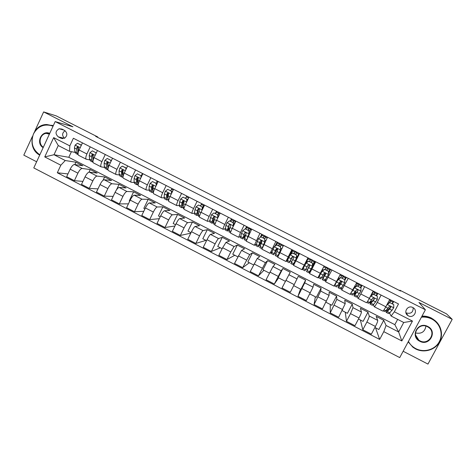 <?xml version="1.0" encoding="UTF-8"?>
<svg xmlns="http://www.w3.org/2000/svg" width="476" height="476" viewBox="0 0 476 476"><rect width="100%" height="100%" fill="white"/><g stroke="black" fill="none" stroke-linecap="round" stroke-linejoin="round"><path stroke-width="0.71" d="M412.841 307.538C407.694 304.652 402.898 312.607 407.968 315.594L408.402 315.85C413.602 318.777 418.398 310.644 413.18 307.728L412.841 307.538M405.891 312.643L406.439 312.97C411.026 314.029 413.263 312.274 413.138 307.704M403.142 351.252L427.966 364.086L452.2 319.342L446.536 313.886L399.888 290.223L399.685 290.61M33.79 167.927L399.739 357.595L425.389 309.781L55.174 121.576L33.79 167.927M32.308 136.6L23.8 155.14L36.628 161.775M97.58 137.332L97.758 136.957L95.688 136.374L400.536 291.044L399.888 290.223M58.298 136.874L60.934 138.219L64.671 138.147C67.592 135.511 67.55 132.929 64.552 130.406L61.916 129.061L59.113 128.758C55.323 131.084 55.055 133.786 58.298 136.874L64.319 138.32M60.833 165.208L44.75 156.913L53.669 137.618L69.829 145.882L69.55 151.314L58.262 145.537L53.996 154.736L65.254 160.525L60.833 165.208L57.316 172.764L379.658 339.424L375.528 327.803M71.412 151.677L68.8 157.294L394.842 324.662L398.656 331.962L403.719 322.484L391.099 316.022L394.348 311.792L398.513 303.956L73.381 138.254L69.829 145.882M394.348 311.792L412.472 321.062L401.821 340.953L383.787 331.659L379.658 339.424M55.174 121.576L72.941 126.794L43.637 111.914L34.807 131.15M43.637 111.914L56.216 115.882L97.758 136.957M452.2 319.342L418.945 302.462L425.389 309.781M68.8 157.294L53.996 154.736L44.75 156.913M69.55 151.314L75.071 152.397M391.099 316.022L389.558 313.113M381.109 295.09L377.254 302.391C375.677 305.3 374.672 306.734 374.225 306.705L373.404 304.747M364.628 286.689L360.802 293.984C359.249 296.887 358.285 298.345 357.922 298.351L357.357 296.381M353.983 293.519L354.489 293.775M348.236 278.335L341.703 290.045L341.441 287.968M337.9 285.291L338.698 285.701M331.933 270.023L325.572 281.786L325.733 279.352M321.907 277.109L322.99 277.663M315.713 261.758L309.525 273.569L310.257 271.147L315.124 261.455M303.016 267.441L303.504 267.69M306.003 268.97L307.365 269.666M309.935 270.987L310.257 271.147M291.871 249.608L285.933 261.485L287.462 259.485L287.778 259.646M290.33 260.955L291.693 261.645M294.18 262.919L294.662 263.168M274.878 253.042L275.937 253.589M275.866 241.451L270.094 253.375L271.945 251.834M259.497 245.176L260.271 245.574M259.944 233.335L254.339 245.307L256.142 244.313M244.2 237.345L244.682 237.595M244.111 225.267L240.499 232.49L238.666 237.28L240.535 236.584M228.355 217.234L224.779 224.452C223.375 227.355 222.81 228.968 223.077 229.295L225.059 228.813M212.689 209.25L209.137 216.455C207.75 219.359 207.233 220.989 207.572 221.352L209.69 221.042M197.1 201.306L193.577 208.5C192.209 211.404 191.733 213.052 192.143 213.45L194.41 213.284M181.594 193.405L178.095 200.592C176.751 203.49 176.316 205.162 176.792 205.59L179.214 205.555M166.172 185.545L162.703 192.72C161.37 195.618 160.977 197.308 161.525 197.772L164.101 197.855M150.827 177.726L147.381 184.89C146.067 187.788 145.721 189.49 146.334 189.995L149.071 190.192M135.565 169.944L132.144 177.102C130.846 179.999 130.537 181.719 131.221 182.254L134.119 182.558M120.38 162.209L116.983 169.355C115.704 172.252 115.442 173.984 116.192 174.555L119.244 174.966M105.273 154.51L101.906 161.644C100.638 164.541 100.418 166.291 101.233 166.897L104.44 167.403M90.244 146.846L86.9 153.974C85.656 156.872 85.472 158.639 86.352 159.276L89.72 159.882M394.842 324.662L397.65 319.378M74.851 164.559L75.952 162.215L65.254 160.525M75.952 162.215L82.806 165.737L74.494 164.506C73.143 164.625 71.703 166.184 70.168 169.182L66.664 176.685L74.381 180.672L82.925 181.404M89.054 172.122L90.256 169.563L82.181 168.456C80.866 168.599 79.438 170.164 77.903 173.169L74.381 180.672M90.256 169.563L97.152 173.103L89.292 172.116C88.012 172.27 86.602 173.853 85.061 176.858L81.527 184.367L89.292 188.377L97.991 188.889M103.066 180.261L104.637 176.947L97.021 176.09C95.771 176.263 94.379 177.851 92.838 180.862L89.292 188.377M104.637 176.947L111.562 180.505L104.173 179.761C102.953 179.958 101.572 181.558 100.031 184.569L96.473 192.09L104.274 196.124L113.151 196.374M116.436 189.93L119.083 184.367L111.937 183.754C110.753 183.968 109.391 185.58 107.85 188.597L104.274 196.124M119.083 184.367L126.045 187.943L119.125 187.449C117.977 187.681 116.626 189.305 115.079 192.322L111.491 199.855L119.333 203.906L128.419 203.847M129.734 201.104L129.27 200.866L133.601 191.828L126.931 191.465C125.819 191.709 124.486 193.345 122.939 196.368L119.333 203.906M133.601 191.828L140.599 195.416L134.155 195.178C133.072 195.44 131.757 197.088 130.204 200.116L126.592 207.661L134.476 211.731L143.8 211.296M144.936 208.94L143.835 208.369L148.197 199.319L142.003 199.212C140.956 199.498 139.652 201.152 138.105 204.186L134.476 211.731M148.197 199.319L155.23 202.931L149.262 202.943C148.25 203.246 146.965 204.912 145.412 207.952L141.765 215.503L149.69 219.597L159.305 218.692M160.216 216.812L158.466 215.914L162.863 206.852L157.151 207C156.17 207.322 154.902 209 153.349 212.04L149.69 219.597M162.863 206.852L169.926 210.481L164.446 210.749C163.506 211.088 162.251 212.784 160.692 215.824L157.02 223.387L164.988 227.504L174.954 226.005M175.573 224.731L173.175 223.494L177.602 214.42L172.377 214.825C171.467 215.188 170.235 216.889 168.671 219.936L164.988 227.504M177.602 214.42L184.7 218.067L179.714 218.597C178.839 218.978 177.619 220.691 176.06 223.744L172.36 231.312L180.362 235.453L190.775 233.175M191.013 232.693L187.955 231.116L192.417 222.03L187.681 222.697C186.842 223.089 185.646 224.821 184.081 227.873L180.362 235.453M192.417 222.03L199.551 225.695L195.053 226.487C194.256 226.903 193.066 228.641 191.501 231.699L187.776 239.279L195.82 243.444L205.935 240.38M206.536 240.689L202.806 238.768L207.304 229.676L203.068 230.604C202.3 231.038 201.134 232.788 199.563 235.852L195.82 243.444M207.304 229.676L214.474 233.359L210.481 234.412C209.749 234.87 208.595 236.631 207.024 239.702L203.27 247.294L211.362 251.471L220.328 247.806M222.137 248.734L217.734 246.467L222.262 237.357L218.532 238.553C217.835 239.029 216.705 240.802 215.134 243.873L211.362 251.471M222.262 237.357L229.474 241.058L225.981 242.385L222.631 247.74L218.847 255.344L226.981 259.545L234.799 255.261M237.821 256.82L232.74 254.202L237.304 245.08L234.079 246.544L230.783 251.941L226.981 259.545M237.304 245.08L244.551 248.799L241.57 250.394L234.507 263.436L242.683 267.661L249.335 262.752M253.589 264.948L247.823 261.973L252.417 252.839L249.704 254.577L242.683 267.661M252.417 252.839L259.7 256.582L257.236 258.45L250.245 271.57L258.468 275.818L263.948 270.285M269.44 273.117L262.978 269.785L267.607 260.646L265.412 262.657L258.468 275.818M267.607 260.646L274.926 264.4L272.986 266.548L266.072 279.751L274.337 284.023L278.627 277.853M285.38 281.334L278.21 277.639L282.875 268.482L281.209 270.773L274.337 284.023M282.875 268.482L290.235 272.26L281.982 287.974L290.289 292.27L294.21 284.618L285.886 280.334M293.698 285.624L300.903 289.337L305.616 280.162L298.226 276.366L294.21 284.618M305.616 280.162L304.735 282.869L297.976 296.245L300.487 289.122M309.763 293.9L316.332 297.286L321.08 288.105L313.648 284.285L313.041 287.141L306.324 300.558L297.976 296.245M321.08 288.105L320.735 291.092L314.053 304.551L315.35 296.78M325.911 302.23L331.837 305.283L336.621 296.084L329.154 292.252L329.089 295.388L322.448 308.894L314.053 304.551M336.621 296.084L336.818 299.362L330.219 312.91L330.284 304.479M342.149 310.596L347.42 313.315L352.246 304.11L344.737 300.255L345.219 303.682L338.662 317.272L330.219 312.91M352.246 304.11L352.99 307.675L350.503 313.625L346.474 321.306L345.29 312.214M358.476 319.015L363.093 321.389L367.948 312.173L360.403 308.299L361.433 312.018C361.427 312.863 360.618 314.862 359.005 318.01L354.959 325.697L346.474 321.306M367.948 312.173L369.251 316.034C369.281 316.903 368.483 318.908 366.871 322.062L362.813 329.755L360.374 319.991M374.886 327.47L378.837 329.511L383.733 320.283L376.147 316.385L377.736 320.396C377.807 321.288 377.034 323.311 375.421 326.465L371.345 334.164L362.813 329.755M383.733 320.283L386.066 325.489L398.656 331.962L401.821 340.953M82.461 142.883L79.129 149.999C77.891 152.897 77.731 154.676 78.641 155.331L86.233 159.216M57.316 172.764L67.949 173.924M97.449 150.517L94.093 157.651C92.838 160.549 92.636 162.31 93.486 162.929L101.12 166.838M112.514 158.199L109.135 165.339C107.862 168.236 107.618 169.98 108.403 170.569L116.084 174.502M127.657 165.916L124.254 173.068C122.963 175.965 122.677 177.691 123.397 178.244L131.126 182.207M141.907 174.502L142.282 173.859M142.883 173.675L139.45 180.832C138.141 183.736 137.814 185.444 138.468 185.967L146.251 189.948M156.146 182.838L156.997 181.332M158.181 181.475L154.724 188.645C153.403 191.542 153.034 193.238 153.617 193.726L161.447 197.736M170.711 190.674L171.794 188.847M173.567 189.311L170.081 196.493C168.742 199.396 168.331 201.068 168.843 201.521L176.721 205.555M185.509 198.218L186.669 196.386M189.031 197.195L185.515 204.382C184.158 207.286 183.706 208.946 184.153 209.363L192.078 213.421M200.384 205.805L201.622 203.954M204.573 205.114L201.033 212.314C199.658 215.217 199.158 216.86 199.539 217.24L207.518 221.328M215.33 213.432L216.241 211.582L216.657 211.546M220.198 213.081L216.634 220.287C215.241 223.19 214.7 224.815 215.003 225.16L223.036 229.271M216.241 211.582L216.55 211.737M219.067 213.016L219.995 213.492M230.348 221.096L231.271 219.24L231.782 219.156M235.906 221.084L232.312 228.301C230.902 231.205 230.319 232.812 230.551 233.121L238.631 237.262M231.271 219.24L231.633 219.424M234.121 220.691L235.382 221.34M245.449 228.795L246.378 226.939L247.008 226.76L246.58 227.546L248.888 228.724L249.323 227.921M251.703 229.135L246.181 241.13L254.315 245.295M246.378 226.939L246.794 227.153M249.251 228.403L250.56 229.075M260.188 237.411L261.562 234.68L262.097 234.43M267.577 237.226L261.889 249.174L270.076 253.369M261.562 234.68L262.026 234.918M264.454 236.155L265.816 236.852M274.872 246.3L277.24 242.147M283.535 245.36L277.686 257.26L285.927 261.479M276.818 242.457L277.341 242.724M279.739 243.95L281.149 244.664M287.462 259.485L292.46 249.906M295.876 260.794L293.561 265.394L301.855 269.636L304.235 265.067L295.876 260.794L299.582 253.535M292.157 250.275L292.734 250.572M295.102 251.78L296.566 252.524M298.928 253.726L299.368 253.952M307.96 257.808L304.235 265.067M307.746 258.224L308.192 258.45M310.566 259.658L312.03 260.408M314.416 261.621L314.999 261.919M324.138 266.048L317.861 277.835L309.531 273.569M328.535 273.7L330.534 269.315M326.131 267.595L327.559 268.321M329.999 269.565L330.534 269.838M340.399 274.337L333.95 286.076L325.59 281.792M344.713 280.548L346.147 277.8L346.028 277.21M341.774 275.568L343.172 276.282M345.665 277.55L346.147 277.8M356.75 282.673L350.128 294.358L341.732 290.062M360.862 287.671L361.843 285.796L361.605 285.166L360.481 287.474M357.5 283.583L358.862 284.279M361.409 285.576L361.843 285.796M373.19 291.05L369.346 298.351C367.781 301.254 366.794 302.7 366.389 302.688L357.958 298.369M376.629 295.715L377.617 293.841L377.373 293.359M373.303 291.639L374.63 292.318M377.236 293.644L377.617 293.841M383.787 331.659L386.066 325.489M389.719 299.475L385.846 306.782C384.257 309.692 383.222 311.114 382.74 311.066L374.273 306.728M392.48 303.801L393.473 301.921L393.241 301.552M389.493 299.892L390.487 300.398M393.146 301.754L393.473 301.921M58.262 145.537L53.669 137.618M412.472 321.062L403.719 322.484M65.081 130.721C62.017 132.988 61.821 135.499 64.486 138.242M81.003 145.989L80.997 145.085L77.439 143.27L75.095 145.144L74.434 147.959L74.916 151.677L76.011 153.54L77.993 154.551M81.414 145.12L77.439 143.27M78.367 152.017L78.397 147.965C78.409 146.923 77.981 146.602 77.106 147.001L76.684 149.107L77.142 152.814L78.124 154.629M78.29 152.296L77.784 147.149L77.106 147.001M80.997 145.085L81.384 145.174M95.884 153.843L95.872 152.671L92.296 150.85L89.94 152.725L89.238 155.527L89.595 159.186L90.589 161.001L92.594 162.03M95.872 152.671L92.296 150.85M93.171 160.186L92.921 157.407L93.278 155.456C93.088 154.307 92.6 154.099 91.82 154.825L91.493 156.681L91.832 160.335L92.999 162.191M93.159 160.228L92.487 154.962L91.82 154.825M110.837 161.739L110.831 160.299L107.231 158.466L104.857 160.347L104.119 163.131L104.351 166.743L105.238 168.504L107.267 169.539M107.534 166.535L107.885 166.279M110.831 160.299L107.231 158.466M108.022 168.617L107.82 165.023L108.23 162.75C107.832 161.864 107.338 161.763 106.749 162.453L106.386 164.291L106.6 167.891L107.469 169.646L107.951 169.706M107.981 167.891L107.374 162.566L106.749 162.453M125.866 169.67L125.86 167.969L122.243 166.124L119.857 168.004L119.071 170.777L119.178 174.329L119.958 176.043L122.017 177.096M122.356 173.901L122.808 173.514M125.86 167.969L126.378 168.058L126.408 168.546M126.378 168.058L122.243 166.124M121.439 175.489L122.201 177.191L122.998 177.155L122.79 172.681L123.189 170.194L121.749 170.116L121.439 175.489L119.178 174.329M122.844 175.531L122.362 174.186L122.338 170.206L121.749 170.116M140.979 177.649L140.967 175.68L137.332 173.823L134.928 175.703L134.101 178.458L134.083 181.957L134.756 183.617L136.838 184.682M137.272 181.255L137.838 180.701M141.253 175.644L142.508 173.484M140.967 175.68L137.332 173.823M141.449 175.745L141.455 176.65M138.129 185.289L137.79 183.855L138.213 177.768L136.826 177.816L136.392 179.63L136.35 183.123L137.011 184.771L137.856 184.67M137.796 183.189L137.261 181.808L137.374 177.887L136.826 177.816M53.062 126.164C44.607 123.367 38.086 125.938 33.487 133.887C30.44 142.604 32.558 149.577 39.841 154.807M39.704 155.111C26.15 148.012 31.672 124.2 46.874 124.534L53.235 125.789M51.771 125.236L53.282 125.676M43.143 147.649C35.385 143.175 41.567 129.716 49.73 133.375M49.575 133.708L46.196 133.375C39.829 134.042 37.812 143.865 43.334 147.239M408.42 341.417C410.128 344.535 412.591 346.945 415.804 348.634C424.003 352.936 434.999 349.759 439.235 341.798C443.596 333.896 440.074 323.186 431.744 319.021C428.477 317.397 425.032 316.784 421.415 317.189M421.694 316.671C425.27 316.344 428.662 316.98 431.881 318.593L433.214 319.342C441.103 324.156 443.864 334.89 439.187 342.553C434.612 350.276 423.711 353.18 415.56 348.908L412.924 347.248L408.182 341.857M427.745 326.453C437.884 331.183 429.483 346.718 419.778 341.256C409.693 336.538 417.999 321.038 427.745 326.453M419.921 340.81C428.626 345.76 436.897 332.361 428.275 327.202L427.49 326.744C418.934 321.925 410.675 334.807 418.85 340.161L419.921 340.81M425.925 326.131C424.884 331.867 421.403 334.134 415.494 332.938M421.986 316.123C425.312 315.939 428.465 316.599 431.446 318.093L436.992 322.466M156.164 185.664L156.152 183.427L152.504 181.564L150.083 183.439L149.208 186.181L149.059 189.626L149.625 191.233L151.737 192.31M152.284 188.585L153.01 187.764M155.967 183.153L157.217 180.981M156.152 183.427L152.504 181.564M156.598 183.474L156.604 184.742M153.326 193.125L152.79 191.53L153.331 185.432L151.987 185.563L151.511 187.36L151.344 190.793L151.892 192.393L152.802 192.197M152.826 190.834L152.237 189.472L152.493 185.61L151.987 185.563M171.425 193.72L171.419 191.215L167.748 189.341L165.315 191.221L164.393 193.946L164.119 197.332L164.571 198.885L166.713 199.98M167.409 195.868L168.623 194.256M170.753 190.692L171.997 188.514M171.419 191.215L167.748 189.341M171.83 191.239L171.83 192.881M168.605 200.949L167.861 199.248L168.534 193.167L167.219 193.345L166.713 195.13L166.416 198.504L166.85 200.051L167.844 199.724M167.933 198.462L167.29 197.171L167.683 193.369L167.219 193.345M186.77 201.818L186.765 199.039L183.076 197.159L180.624 199.039L179.66 201.753L179.25 205.079L179.595 206.578L181.761 207.685M182.665 203.056L183.968 201.146M185.616 198.272L186.848 196.082M186.765 199.039L183.076 197.159M187.133 199.051L187.139 201.062M183.962 208.815L183.331 208.494L183.016 207.006L184.01 201.925L183.831 200.961L182.534 201.169L181.987 202.943L181.558 206.257L181.886 207.75L182.992 207.233M187.139 200.408L187.139 200.771M183.141 206.066L182.695 206.156L182.421 204.906L182.957 201.175L182.534 201.169M187.294 200.485L188.365 198.551M202.193 209.958L202.187 206.911L198.48 205.019L196.017 206.899L195.005 209.595L194.464 212.861L194.696 214.307L196.891 215.432M198.081 210.083L198.992 208.655M200.551 205.894L201.776 203.692M202.187 206.911L198.48 205.019M202.52 206.899L202.52 209.285M199.396 216.717L198.45 216.235L198.248 214.801L199.414 209.791L199.206 208.803L197.933 209.035L196.784 214.051L196.999 215.485L198.272 214.664M198.462 213.599L197.808 213.891L197.629 212.689L198.308 209.018L197.933 209.035M204.335 204.995L202.52 208.208M202.52 207.613L204.049 204.847M217.788 217.954L217.693 214.819L213.968 212.915L211.487 214.795L209.755 220.691L209.874 222.084L212.094 223.22M215.563 213.551L216.776 211.338M217.693 217.966L216.943 219.668M217.693 214.819L213.968 212.915M217.99 214.789L217.984 217.55M214.914 224.666L213.647 224.012L213.557 222.637L214.896 217.705L214.676 216.693L213.409 216.943L212.088 221.881L212.189 223.268L213.706 221.971M213.92 221.001L212.998 221.667L213.742 216.901L213.409 216.943M219.305 212.623L217.99 214.979M217.853 214.718L219.067 212.504M233.282 222.774L233.276 225.927L233.282 222.774L229.533 220.858L227.034 222.738L225.933 225.41L225.13 229.89L227.379 231.044M230.652 221.251L231.86 219.019M233.276 225.927L232.139 228.659M233.537 222.72L229.533 220.858M230.515 232.651L228.926 231.836L230.461 225.654L230.223 224.63L228.962 224.886L227.469 229.753L227.457 231.086L229.349 229.027M229.587 228.141L228.272 229.48L228.962 224.886M234.353 220.293L233.127 222.512M232.948 222.423L234.156 220.192M235.608 220.935L233.829 224.238L234.234 224.44M233.532 224.785L233.829 224.238M248.948 230.765L248.942 233.93L248.948 230.765L245.182 228.843L242.671 230.723L241.516 233.377L240.463 237.744L242.742 238.91M245.812 228.986L246.58 227.546M249.156 233.847L248.389 235.745M248.942 233.93L247.365 237.821M249.162 230.693L245.182 228.843M246.193 240.677L244.277 239.696L246.104 233.645L245.86 232.609L244.599 232.877L242.802 238.94L245.342 235.525M245.717 234.525L243.617 237.334L244.599 232.877M249.478 228.004L248.27 230.235M250.787 228.664L249.162 231.711M248.127 230.164L248.888 228.724M264.704 238.803L264.692 241.969L264.704 238.803L260.913 236.87L258.385 238.75L255.874 245.634L258.182 246.818M261.032 236.81L262.246 234.507M264.864 241.867L263.264 245.8M264.692 241.969L262.032 248.549M264.876 238.708L260.913 236.87M261.961 248.752L259.712 247.597L261.836 241.683L261.58 240.636L260.318 240.91L258.224 246.842L261.865 241.04M261.806 240.904L259.045 245.229L260.318 240.91M264.68 235.751L263.484 237.994M263.383 237.946L264.573 235.691M266.036 236.441L264.846 238.696M280.537 246.877L280.525 250.055L280.537 246.877L276.729 244.938L274.182 246.818L271.368 253.571L273.706 254.767M274.182 246.818L276.729 244.938M275.854 245.574L277.562 242.314M280.656 249.93L278.746 254.178L278.412 255.136L279.156 254M280.525 250.055L277.978 255.606L277.591 256.754L278.478 255.392M280.667 246.764L276.871 244.825M277.567 256.743L275.223 255.541L277.645 249.757L277.383 248.704L276.122 248.984L273.73 254.779L277.288 248.639M277.222 248.609L274.557 253.167L276.122 248.984M279.959 243.539L278.775 245.794M278.71 245.765L279.894 243.504M281.37 244.253L280.191 246.52M296.453 254.999L296.441 258.182L296.453 254.999L292.627 253.048L290.062 254.928L286.945 261.544L289.307 262.758L292.585 256.665M290.062 254.928L292.627 253.048M290.794 254.333L292.948 250.156M296.53 258.04L299.13 253.303M296.441 258.182L293.192 264.745L299.142 253.309M296.548 254.862L292.728 252.917M293.192 264.745L290.818 263.525L293.537 257.879L293.27 256.814L292.008 257.099L289.319 262.758M292.55 256.671L290.146 261.14L292.008 257.099M295.322 251.364L294.144 253.637M294.12 253.625L295.298 251.352M296.78 252.107L295.608 254.386M312.458 263.163L312.44 266.352L312.458 263.163L308.609 261.199L306.026 263.079L302.599 269.559L308.406 258.034M306.026 263.079L308.418 258.04M312.44 266.352L308.882 272.778L306.502 271.558M312.494 265.418L314.63 261.205M312.506 263.002L308.609 261.199M306.092 262.919L308.668 261.044M309.537 265.322L306.49 271.552L309.519 266.042L309.245 264.971L307.978 265.257L304.985 270.784L302.599 269.565M312.268 260.003L311.102 262.288L312.244 259.991M309.614 261.526L310.774 259.241M309.519 266.042L307.323 269.934L309.549 265.358M328.547 271.374L328.523 274.569L328.547 271.374L324.68 269.398L322.079 271.278L319.039 276.621L318.331 277.615L318.938 276.056M322.079 271.278L319.17 275.991L319.676 274.676M328.523 274.569L324.65 280.852L322.276 279.638M328.541 272.468L330.207 269.148M328.553 271.189L324.68 269.398M322.103 271.094L324.692 269.22M325.167 273.093L322.246 279.62L325.584 274.247L325.304 273.176L324.037 273.462L320.735 278.847L318.355 277.627M326.619 270.201L327.768 267.899M325.185 269.47L326.34 267.173M327.833 267.934L326.679 270.237M325.584 274.247L323.085 277.996L325.233 273.129M338.133 287.754L340.501 288.968L341.381 288.057L344.695 282.827L344.719 279.62L340.828 277.639L338.216 279.519L334.378 285.6M338.216 279.519L335.901 282.97M344.695 279.495L345.873 277.127M344.719 279.62L340.828 277.639M338.198 279.317L340.804 277.443M340.691 281.298L338.085 287.73L341.732 282.5L341.453 281.417L340.179 281.709L336.562 286.951L334.259 285.773M342.238 278.168L343.369 275.854M340.834 277.454L341.976 275.146M343.488 275.913L342.339 278.222M341.732 282.5L338.924 286.1L340.846 281.268M354.073 295.917L356.435 297.131L357.44 296.28L360.951 291.128L360.981 287.92L357.071 285.921L354.436 287.801L352.151 291.425M354.436 287.801L353.257 289.349M360.981 287.92L357.071 285.921M354.376 287.575L357 285.701M355.31 291.734L354.007 295.888L357.97 290.794L357.69 289.711L356.405 289.997L352.478 295.102L350.491 294.085M357.934 286.177L359.053 283.845M356.155 286.308L357.702 283.155M359.213 283.928L358.077 286.255M357.97 290.794L354.852 294.251L355.923 290.824M370.096 304.122L372.458 305.33L373.583 304.539L377.295 299.475L377.331 296.256L373.398 294.251L370.75 296.131L369.156 298.714M370.75 296.131L373.398 294.251M376.314 295.554L377.438 293.216M377.331 296.256L373.285 294.007M370.578 301.266L370.019 304.081L373.249 300.719L374.291 299.136L374.011 298.041L372.72 298.333L369.572 302.486L368.478 303.295L366.812 302.438M371.405 294.448L371.833 294.662L371.554 295.233M373.714 294.227L374.82 291.883M371.833 294.662L373.505 291.211M375.028 291.984L373.898 294.323M374.291 299.136L370.858 302.444L371.173 300.54M386.203 312.369L388.559 313.577L389.814 312.851L393.729 307.865L393.765 304.64L389.814 302.629L387.143 304.503L386.179 306.157M392.23 303.67L393.343 301.32M393.765 304.64L389.814 302.629M387.315 304.009L389.66 302.361M386.25 310.263L386.107 312.321L387.345 311.584L390.701 307.52L390.421 306.425L389.124 306.711L385.78 310.786L384.56 311.53L383.216 310.84M389.499 302.468L390.665 299.957M390.921 300.088L389.802 302.433M390.701 307.52L390.528 307.21L386.952 310.679L386.94 309.501M82.181 168.456L74.494 164.506M97.021 176.09L89.292 172.116M111.937 183.754L104.173 179.761M126.931 191.465L119.125 187.449M142.003 199.212L134.155 195.178M157.151 207L149.262 202.943M172.377 214.825L164.446 210.749M187.681 222.697L179.714 218.597M203.068 230.604L195.053 226.487M218.532 238.553L210.481 234.412M234.079 246.544L225.981 242.385M249.704 254.577L241.57 250.394M265.412 262.657L257.236 258.45M281.209 270.773L272.986 266.548M297.084 278.936L288.819 274.688M313.041 287.141L304.735 282.869M329.089 295.388L320.735 291.092M345.219 303.682L336.818 299.362M361.433 312.018L352.99 307.675M377.736 320.396L369.251 316.034M77.903 173.169L70.168 169.182M86.9 153.974L79.129 149.999M101.906 161.644L94.093 157.651M92.838 180.862L85.061 176.858M116.983 169.355L109.135 165.339M107.85 188.597L100.031 184.569M132.144 177.102L124.254 173.068M122.939 196.368L115.079 192.322M147.381 184.89L139.45 180.832M138.105 204.186L130.204 200.116M162.703 192.72L154.724 188.645M153.349 212.04L145.412 207.952M178.095 200.592L170.081 196.493M168.671 219.936L160.692 215.824M193.577 208.5L185.515 204.382M184.081 227.873L176.06 223.744M209.137 216.455L201.033 212.314M199.563 235.852L191.501 231.699M224.779 224.452L216.634 220.287M215.134 243.873L207.024 239.702M240.499 232.49L232.312 228.301M230.783 251.941L222.631 247.74M256.308 240.57L248.079 236.364M246.514 260.045L238.321 255.826M272.201 248.692L263.924 244.462M262.33 268.19L254.095 263.948M288.176 256.856L279.858 252.607M278.228 276.383L269.946 272.117M320.384 273.319L311.976 269.023M310.281 292.901L301.915 288.587M336.615 281.619L328.166 277.3M326.435 301.225L318.022 296.893M352.936 289.961L344.44 285.618M342.672 309.59L334.217 305.235M369.346 298.351L360.802 293.984M359.005 318.01L350.503 313.625M385.846 306.782L377.254 302.391M375.421 326.465L366.871 322.062M62.761 138.653L60.934 138.219M80.212 147.685L75.154 145.097M77.142 152.814L74.916 151.677M76.684 149.107L74.434 147.959M78.998 150.291L78.1 149.833M77.683 147.393L76.975 147.239M95.188 155.331L90 152.677M91.832 160.335L89.595 159.186M91.493 156.681L89.238 155.527M93.962 157.943L92.921 157.407M110.236 163.012L104.916 160.299M106.6 167.891L104.351 166.743M106.386 164.291L104.119 163.131M108.998 165.63L107.82 165.023M125.361 170.741L119.916 167.957M121.35 171.943L119.071 170.777M124.117 173.359L122.79 172.681M140.569 178.506L134.994 175.656M136.35 183.123L134.083 181.957M142.05 174.252L142.497 174.484M138.26 184.093L137.79 183.855M136.392 179.63L134.101 178.458M139.313 181.124L137.838 180.374M155.848 186.306L150.142 183.397M151.344 190.793L149.059 189.626M156.759 181.755L157.794 182.278M153.492 191.893L152.79 191.53M151.511 187.36L149.208 186.181M154.587 188.936L152.969 188.103M171.217 194.154L165.374 191.173M166.416 198.504L164.119 197.332M171.538 189.287L173.175 190.12M168.813 199.736L167.861 199.248M166.713 195.13L164.393 193.946M169.944 196.784L168.171 195.88M186.657 202.044L180.684 198.992M181.558 206.257L179.25 205.079M186.396 196.862L188.633 198.004M184.206 207.613L183.016 207.006M181.987 202.943L179.66 201.753M185.378 204.674L183.456 203.692M202.187 209.97L196.076 206.852M196.784 214.051L194.464 212.861M201.33 204.478L203.603 205.638M199.682 215.533L198.248 214.801M197.344 210.791L195.005 209.595M200.89 212.605L198.819 211.546M217.693 217.889L211.546 214.753M212.088 221.881L209.755 220.691M216.336 212.123L218.621 213.296M215.241 223.5L213.557 222.637M212.778 218.68L210.428 217.478M216.491 220.578L214.265 219.442M233.276 225.85L227.1 222.691M227.469 229.753L225.124 228.557M231.419 219.817L233.722 220.989M235.174 221.727L235.501 221.899M230.884 231.503L228.95 230.515M228.296 226.618L225.933 225.41M232.157 228.587L229.789 227.379M248.942 233.847L242.73 230.676M242.927 237.667L240.57 236.465M250.352 229.468L251.292 229.95M249.162 232.056L250.013 232.496M246.604 239.547L244.414 238.428M243.896 234.591L241.516 233.377M247.776 236.572L245.396 235.358M264.692 241.891L258.444 238.702M258.468 245.622L256.1 244.414M261.818 235.317L264.138 236.501M265.608 237.244L267.167 238.042M264.87 240.077L265.876 240.588M262.335 247.603L259.967 246.389M259.575 242.605L257.189 241.386M263.478 244.599L261.086 243.379M280.525 249.977L274.247 246.77M274.093 253.619L271.713 252.399M277.133 243.123L279.471 244.313M280.947 245.063L283.125 246.175M280.661 248.139L281.828 248.728M277.978 255.606L275.598 254.386M275.336 250.662L272.938 249.436M279.257 252.667L276.853 251.441M296.441 258.105L290.128 254.88M289.801 261.657L287.409 260.431M291.211 253.518L291.615 253.726M292.526 250.971L294.876 252.167M296.358 252.923L298.708 254.119M296.536 256.237L297.393 256.677M293.704 263.656L291.312 262.431M291.181 258.765L288.771 257.534M295.126 260.783L292.71 259.545M312.44 266.274L306.092 263.032M305.586 269.737L303.182 268.506M306.693 261.419L307.55 261.86M308.002 258.861L310.358 260.063M311.851 260.824L314.214 262.026M312.5 264.382L312.91 264.591M309.513 271.748L307.103 270.517M307.115 266.911L304.688 265.667M311.078 268.934L308.644 267.69M328.523 274.485L322.145 271.231M321.455 277.859L319.039 276.621M322.389 269.434L323.573 270.035M323.716 266.869L325.923 268M327.423 268.761L329.797 269.969M325.405 279.882L322.984 278.644M323.127 275.098L320.687 273.849M327.113 277.133L324.668 275.884M344.695 282.744L338.281 279.471M337.413 286.028L334.979 284.785M338.638 277.722L339.674 278.252M339.971 275.158L341.572 275.973M343.077 276.74L345.463 277.96M341.381 288.057L338.948 286.814M339.227 283.327L336.776 282.072M343.232 285.374L340.774 284.118M360.951 291.05L354.507 287.754M353.448 294.233L351.181 293.073M354.977 286.064L355.864 286.516M356.322 283.494L357.297 283.993M358.815 284.761L361.213 285.987M357.44 296.28L354.995 295.025M355.411 291.598L352.948 290.342M359.44 293.656L356.97 292.395M377.295 299.392L370.816 296.084M369.572 302.486L367.549 301.451M372.756 291.871L373.107 292.05M374.63 292.829L377.04 294.055M373.583 304.539L371.125 303.283M371.685 299.922L369.203 298.654M375.731 301.986L373.249 300.719M393.729 307.788L387.214 304.456M385.78 310.786L384.001 309.87M390.528 300.933L392.95 302.171M389.814 312.851L387.345 311.584M388.041 308.281L385.691 307.079M392.111 310.364L389.618 309.085M406.01 312.72L407.968 315.594M63.843 130.043L59.113 128.758M46.196 133.375L49.373 134.149M432.779 318.837L433.214 319.342M418.85 340.161L415.578 335.033"/></g></svg>
